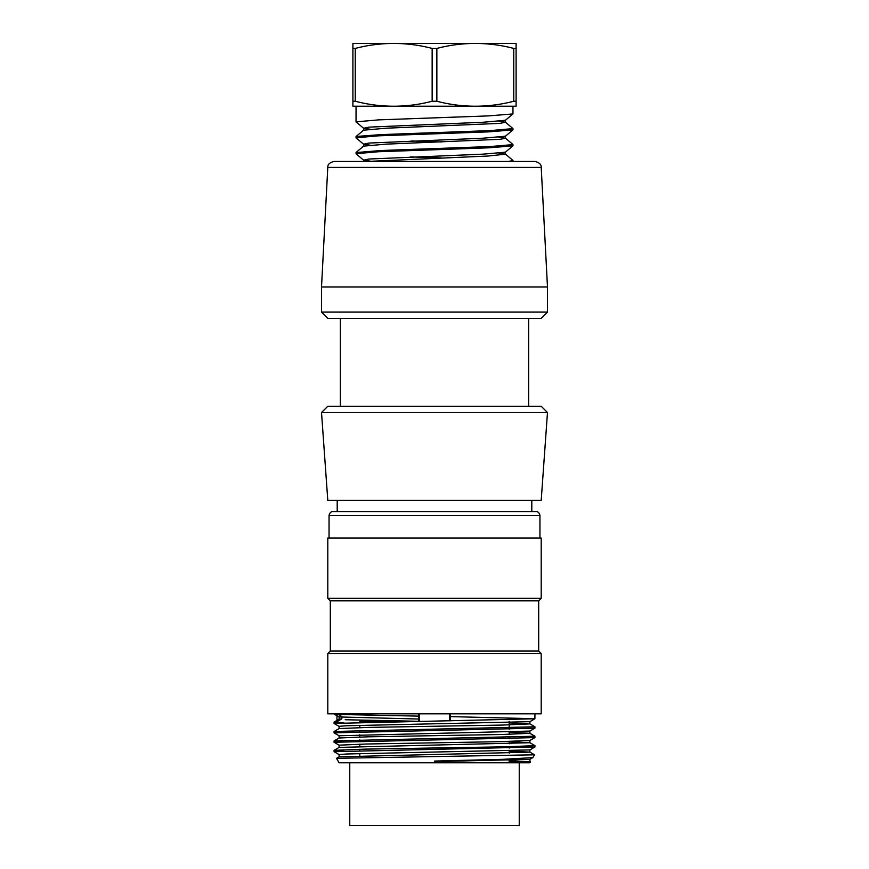<?xml version="1.0" encoding="UTF-8"?>
<svg xmlns="http://www.w3.org/2000/svg" width="869" height="869" viewBox="0 0 869 869"><rect width="100%" height="100%" fill="white"/><g stroke="black" fill="none" stroke-linecap="round" stroke-linejoin="round"><path stroke-width="1.3" d="M334.054 161.46L534.946 161.46C539.312 162.492 541.398 164.48 541.213 167.402L327.787 167.402C327.602 164.48 329.688 162.492 334.054 161.46M321.519 312.101L327.798 318.38L340.344 318.38L340.344 406.257L327.798 406.257L321.519 412.536L547.481 412.536L541.202 406.257L528.656 406.257L528.656 318.38L541.202 318.38L547.481 312.101L321.519 312.101L321.519 286.998L547.481 286.998L547.481 312.101M340.344 406.257L528.656 406.257M340.344 318.38L528.656 318.38M321.519 412.536L327.798 500.403L541.202 500.403L547.481 412.536M516.099 48.425L516.099 43.45L475.31 43.45A200.587 173.702 -90 0 1 513.753 48.425L516.099 48.425L516.099 106.214L352.901 106.214L352.901 48.425L355.247 48.425A200.587 173.713 90 0 1 393.7 43.45L352.901 43.45L352.901 48.425M512.96 113.839L512.96 106.214L356.04 106.214L356.04 121.866L378.536 119.879L488.454 115.892L512.895 113.937M475.31 43.45L393.7 43.45A200.587 173.713 90 0 1 432.154 48.425L436.857 48.425A200.587 173.702 -90 0 1 475.31 43.45M441.159 157.941L410.461 156.887M512.786 160.569L508.311 161.46M356.094 153.694L378.569 151.727L488.454 147.828L512.906 145.873L505.421 152.151L505.432 154.171L498.915 153.14M441.55 141.973L411.113 140.952M512.775 144.623L490.474 146.535L380.687 150.522L356.333 152.542M356.073 137.78L378.526 135.825L488.443 131.882L512.884 129.894M512.96 129.796L512.96 128.612L490.442 130.589L380.698 134.619L356.138 136.487M516.099 101.239L513.753 101.239A200.587 173.702 -90 0 1 475.31 106.214A200.587 173.702 -90 0 1 436.857 101.239L432.154 101.239A200.587 173.713 90 0 1 393.7 106.214A200.587 173.713 90 0 1 355.247 101.239L352.901 101.239M513.753 101.239L513.753 48.425M432.154 101.239L432.154 48.425M436.857 48.425L436.857 101.239M355.247 48.425L355.247 101.239M512.927 113.969L505.4 120.291L483.088 122.247L368.847 127.146L363.644 128.275L370.281 129.22M505.345 136.227L483.066 138.204L368.847 143.07L363.655 144.211L370.194 145.177M505.367 152.205L483.099 154.15L368.869 159.038L363.633 160.178L370.205 161.113M366.707 161.46L488.259 156.018L505.432 154.171M363.655 146.133L385.869 144.156L500.186 139.29L505.432 138.236L498.806 137.183M363.633 130.187L385.923 128.221L500.142 123.355L505.356 122.192L498.915 121.247M329.047 515.469C329.709 512.786 330.959 511.526 332.816 511.711L536.184 511.711C538.041 511.526 539.291 512.786 539.953 515.469L329.047 515.469L329.047 538.074M336.531 758.344L339.095 762.786L529.905 762.786L530.416 761.907M534.478 754.857L532.86 757.605L502.793 759.332L434.5 761.07L434.5 762.786L500.229 762.786L530.351 761.874M529.427 761.7L509.191 761.103M336.553 758.311L534.402 754.813M343.896 722.769L334.109 722.096L336.966 721.737L336.966 713.818M343.928 751.012L334.13 750.349L364.947 749.132L505.943 746.808L534.859 745.635M343.874 741.594L334.065 740.931L334.065 742.267L339.127 745.2M529.721 733.317L502.336 734.49L368.489 736.814L339.138 737.987L334.098 740.888L534.891 736.217M343.918 732.176L334.13 731.513M334.163 731.481L534.935 726.799L534.935 728.135M334.923 713.818L334.065 713.818M338.313 714.448L418.771 716.132M450.229 716.61L534.913 718.728L534.935 713.818M534.891 718.772L334.185 723.432M534.783 728.179L334.087 732.849L334.065 731.513M534.88 737.596L334.174 742.267M534.783 747.003L334.087 751.685L334.065 750.349L339.127 747.405M434.5 713.818L541.202 713.818L541.202 653.564L327.798 653.564L327.798 713.818L434.5 713.818M538.693 651.055L538.693 600.837L330.307 600.837L330.307 651.055L538.693 651.055L541.202 653.564M330.307 600.837L327.798 598.328L541.202 598.328L538.693 600.837M327.798 598.328L327.798 538.074L541.202 538.074L541.202 598.328M500.229 762.786L529.873 761.57M530.372 761.82L509.191 760.571M339.258 756.823L529.797 752.152M529.775 752.109L509.191 751.153M339.214 747.405L529.732 742.734M529.699 742.691L509.191 741.724M529.677 733.273L509.191 732.317M334.098 731.481L339.116 728.57L368.478 727.407L502.38 725.072L529.753 723.91M529.71 723.877L509.191 722.899M419.206 721.303L345.167 719.738M339.192 719.163L341.843 718.837L341.843 716.556L337.248 713.818M336.966 721.737L341.843 718.837M341.843 716.556L339.16 716.914M339.203 716.958L418.771 719.032M529.666 721.672L346.373 725.756L339.095 726.332L339.095 728.591M529.721 731.079L339.29 735.75M534.902 737.596L529.873 740.497L500.457 741.659L366.718 744.005L339.203 745.157M529.688 749.914L346.394 753.999L339.095 754.585L339.095 756.834M529.742 759.321L434.5 761.646M450.229 713.818L450.229 720.836M416.132 721.357L359.809 721.357L359.809 722.335M418.771 721.313L418.771 713.818M349.762 762.786L349.762 825.55L519.238 825.55L519.238 762.786M419.434 721.303L419.434 713.818M449.566 720.846L449.566 713.818M337.205 500.403L337.205 511.711M531.795 500.403L531.795 511.711M327.787 167.402L321.519 286.998M541.213 167.402L547.481 286.998M512.96 161.46L512.96 160.569M512.96 145.775L512.96 144.623M356.04 153.694L356.04 152.64M356.04 137.78L356.04 136.574M356.084 121.942L363.59 128.254M505.432 138.236L505.432 136.205L512.916 129.915M363.579 144.189L356.084 137.889M363.568 160.124L356.073 153.824M505.432 154.128L512.982 160.472M363.568 146.155L356.138 152.39M505.421 138.171L512.84 144.406M363.568 128.177L363.568 130.209L356.171 136.422M505.4 122.214L512.884 128.493M505.432 122.301L505.432 120.27M363.568 161.46L363.568 160.07M363.568 146.231L363.568 144.102M539.953 515.469L539.953 538.074M339.116 719.163L334.098 722.063L334.065 723.432M529.873 733.284L534.902 736.184L534.935 737.553M534.935 745.635L534.935 746.971M330.307 651.055L327.798 653.564M336.542 758.311L339.127 756.823M534.402 754.726L529.873 752.109M529.873 742.702L534.902 745.602M529.884 723.866L534.902 726.766M339.116 716.958L334.098 714.057M529.884 721.661L534.902 718.761M339.116 726.375L334.098 723.475M529.873 731.079L534.902 728.179M339.127 735.793L334.098 732.893M529.873 749.914L534.902 747.014M339.127 754.618L334.098 751.718M529.873 759.332L532.86 757.605M529.905 761.57L529.905 759.31M529.905 752.152L529.905 749.893M529.905 742.734L529.905 740.475M529.905 733.317L529.905 731.035M529.905 723.91L529.905 721.628M339.095 747.427L339.095 745.157M339.095 738.009L339.095 735.75M339.095 719.174L339.095 716.914M359.809 725.333L359.809 727.614M359.809 730.416L359.809 731.752M359.809 734.739L359.809 737.021M359.809 739.834L359.809 741.17M359.809 744.168L359.809 746.438M359.809 749.241L359.809 750.588M359.809 753.575L359.809 755.856M509.191 721.357L509.191 729.232M509.191 732.046L509.191 734.327M509.191 737.325L509.191 738.65M509.191 741.453L509.191 743.745M509.191 746.732L509.191 748.068M509.191 750.881L509.191 753.162M509.191 760.288L509.191 762.569"/></g></svg>
